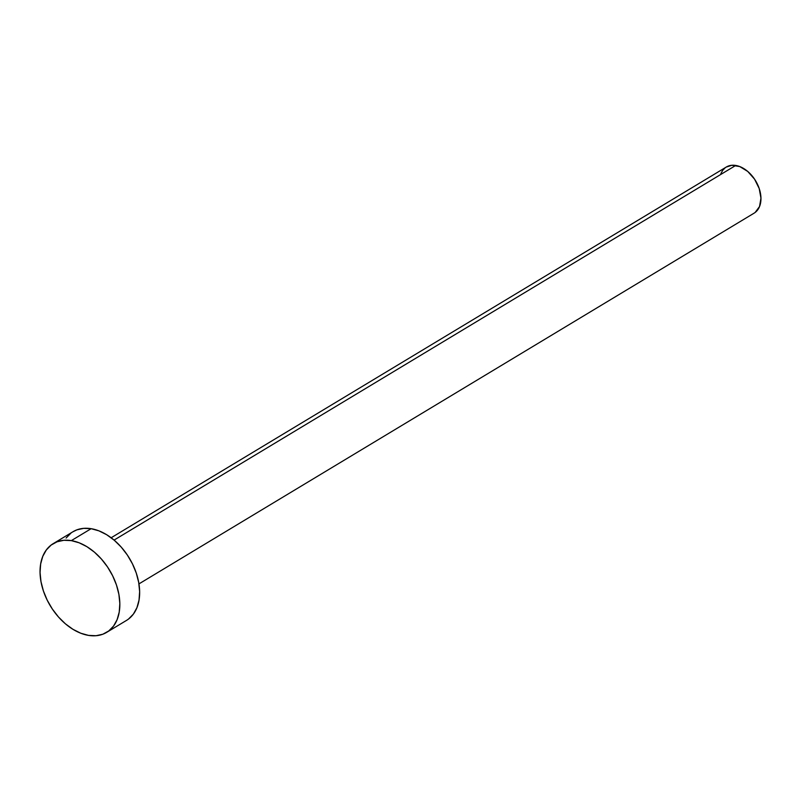 <?xml version="1.0" encoding="UTF-8"?>
<svg xmlns="http://www.w3.org/2000/svg" width="801" height="801" viewBox="0 0 801 801"><rect width="100%" height="100%" fill="white"/><g stroke="black" fill="none" stroke-linecap="round" stroke-linejoin="round"><path stroke-width="1.2" d="M138.953 583.889L754.111 213.156A26.934 17.982 -121.1 0 0 758.647 187.003A26.934 17.982 -121.1 0 0 735.729 165.447L114.082 540.094L735.729 165.447A26.934 17.982 -121.1 0 0 726.307 167.029L111.149 537.761M106.673 632.359L126.478 620.425A51.785 34.583 -121.1 0 0 135.219 570.142A51.785 34.583 -121.1 0 0 91.134 528.69L71.329 540.625L91.134 528.69A51.785 34.583 -121.1 0 0 73.021 531.714L53.206 543.649A51.785 34.583 58.9 0 1 71.329 540.625A51.785 34.583 58.9 0 1 115.404 582.077A51.785 34.583 58.9 0 1 106.673 632.359A51.785 34.583 58.9 0 1 88.551 635.393A51.785 34.583 58.9 0 1 44.476 593.931A51.785 34.583 58.9 0 1 53.206 543.649M72.891 531.794L76.886 529.851L83.704 528.35L91.134 528.69L98.903 530.843L106.703 534.738L114.233 540.224L121.211 547.083L127.359 555.053L132.445 563.834L136.28 573.085L138.703 582.457L139.634 591.579L139.034 600.099L136.921 607.709L133.387 614.087L128.55 619.013M66.113 538.052L70.949 533.126M88.551 635.393L80.781 633.231L72.991 629.336L65.452 623.859L58.483 617L52.335 609.02L47.239 600.239L43.414 590.988L40.981 581.616L40.05 572.495L40.651 563.974L42.763 556.375L46.308 549.987L51.134 545.06L57.071 541.786L63.89 540.285L71.329 540.625L79.099 542.778L86.898 546.672L94.428 552.159L101.397 559.018L107.554 566.988L112.641 575.779L116.475 585.03L118.898 594.392L119.83 603.513L119.229 612.044L117.116 619.644L113.582 626.032L108.746 630.958L102.808 634.232L95.99 635.724L88.551 635.393M726.237 167.069L731.864 165.276L739.764 166.568L747.744 171.444L754.562 179.164L759.208 188.535L760.95 198.147L759.538 206.538L755.183 212.415M720.88 173.637L722.712 170.313L725.225 167.759"/></g></svg>

